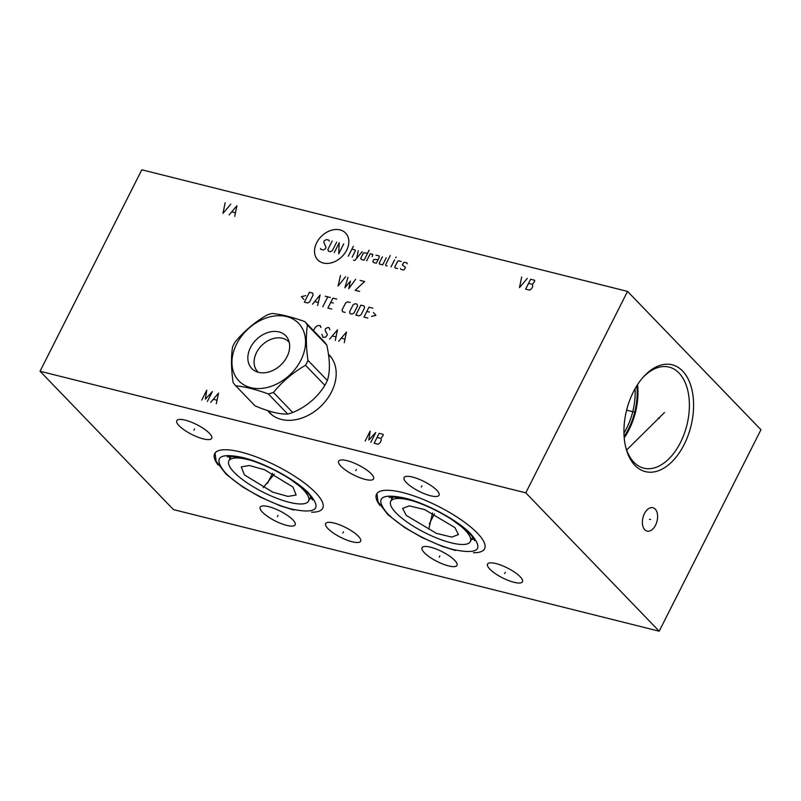 <?xml version="1.0" encoding="UTF-8"?>
<svg xmlns="http://www.w3.org/2000/svg" width="801" height="801" viewBox="0 0 801 801"><rect width="100%" height="100%" fill="white"/><g stroke="black" fill="none" stroke-linecap="round" stroke-linejoin="round"><path stroke-width="1.2" d="M525.786 492.845L627.543 291.394L760.95 429.747L659.193 631.198L525.786 492.845L40.05 371.253L141.807 169.802L627.543 291.394M634.933 465.391A55.079 33.141 -75.9 0 1 625.741 447.268A55.079 33.141 -75.9 0 1 643.323 377.021A55.079 33.141 -75.9 0 1 682.592 371.033A55.079 33.141 -75.9 0 1 684.154 444.545A55.079 33.141 -75.9 0 1 634.933 465.391M649.571 531.033A12.055 7.259 -75.9 0 1 647.068 531.113A12.055 7.259 -75.9 0 1 642.562 519.649A12.055 7.259 -75.9 0 1 650.412 507.794A12.055 7.259 -75.9 0 1 652.925 507.714A12.055 7.259 -75.9 0 1 657.421 519.178A12.055 7.259 -75.9 0 1 649.571 531.033M328.43 354.232A41.522 31.039 136 0 1 329.241 355.033A41.522 31.039 136 0 1 331.524 391.909A41.522 31.039 136 0 1 269.456 412.675A41.522 31.039 136 0 1 267.654 410.563M659.193 631.198L173.457 509.606L40.05 371.253M268.645 506.663A19.584 5.507 26.8 0 1 287.459 515.413A19.584 5.507 26.8 0 1 295.148 524.855A19.584 5.507 26.8 0 1 286.698 525.386A19.584 5.507 26.8 0 1 267.884 516.645A19.584 5.507 26.8 0 1 260.195 507.203A19.584 5.507 26.8 0 1 268.645 506.663M334.107 523.053A19.584 5.507 26.8 0 1 352.921 531.794A19.584 5.507 26.8 0 1 360.61 541.246A19.584 5.507 26.8 0 1 352.16 541.776A19.584 5.507 26.8 0 1 333.346 533.035A19.584 5.507 26.8 0 1 325.657 523.584A19.584 5.507 26.8 0 1 334.107 523.053M430.507 547.183A19.584 5.507 26.8 0 1 449.321 555.924A19.584 5.507 26.8 0 1 457.011 565.376A19.584 5.507 26.8 0 1 448.56 565.907A19.584 5.507 26.8 0 1 429.747 557.166A19.584 5.507 26.8 0 1 422.057 547.714A19.584 5.507 26.8 0 1 430.507 547.183M495.969 563.574A19.584 5.507 26.8 0 1 514.783 572.314A19.584 5.507 26.8 0 1 522.472 581.756A19.584 5.507 26.8 0 1 514.022 582.297A19.584 5.507 26.8 0 1 495.208 573.546A19.584 5.507 26.8 0 1 487.519 564.104A19.584 5.507 26.8 0 1 495.969 563.574M412.545 477.056A19.584 5.507 26.8 0 1 431.359 485.796A19.584 5.507 26.8 0 1 439.048 495.248A19.584 5.507 26.8 0 1 430.598 495.779A19.584 5.507 26.8 0 1 411.784 487.038A19.584 5.507 26.8 0 1 404.094 477.586A19.584 5.507 26.8 0 1 412.545 477.056M347.083 460.665A19.584 5.507 26.8 0 1 365.897 469.416A19.584 5.507 26.8 0 1 373.586 478.858A19.584 5.507 26.8 0 1 365.136 479.388A19.584 5.507 26.8 0 1 346.322 470.648A19.584 5.507 26.8 0 1 338.633 461.206A19.584 5.507 26.8 0 1 347.083 460.665M185.221 420.155A19.584 5.507 26.8 0 1 204.035 428.895A19.584 5.507 26.8 0 1 211.724 438.337A19.584 5.507 26.8 0 1 203.274 438.878A19.584 5.507 26.8 0 1 184.46 430.127A19.584 5.507 26.8 0 1 176.771 420.685A19.584 5.507 26.8 0 1 185.221 420.155M218.092 464.96A60.526 17.011 26.8 0 1 214.668 453.676A60.526 17.011 26.8 0 1 240.791 452.024A60.526 17.011 26.8 0 1 298.933 479.058A60.526 17.011 26.8 0 1 322.713 508.255A60.526 17.011 26.8 0 1 311.599 512.189M379.954 505.471A60.526 17.011 26.8 0 1 376.53 494.187A60.526 17.011 26.8 0 1 402.643 492.545A60.526 17.011 26.8 0 1 460.795 519.569A60.526 17.011 26.8 0 1 484.575 548.775A60.526 17.011 26.8 0 1 473.461 552.71M293.466 481.311A44.616 12.536 26.8 0 1 308.515 501.076A44.616 12.536 26.8 0 1 289.261 502.297A44.616 12.536 26.8 0 1 246.398 482.372A44.616 12.536 26.8 0 1 228.876 460.845A44.616 12.536 26.8 0 1 248.12 459.634A44.616 12.536 26.8 0 1 253.707 461.226M244.395 474.883L241.261 466.883L249.381 465.511L264.64 469.776L292.986 487.048L296.12 495.038L288 496.41L272.74 492.154L244.395 474.883M455.328 521.831A44.616 12.536 26.8 0 1 470.367 541.596A44.616 12.536 26.8 0 1 451.123 542.808A44.616 12.536 26.8 0 1 408.26 522.893A44.616 12.536 26.8 0 1 390.728 501.366A44.616 12.536 26.8 0 1 409.982 500.154A44.616 12.536 26.8 0 1 415.569 501.746M454.848 527.559L458.472 534.557L451.784 537.101L436.435 533.376L406.257 515.403L402.633 508.405L409.321 505.862L424.67 509.596L454.848 527.559M330.553 356.515A41.522 31.039 -44 0 0 329.251 355.454M270.898 414.047A41.522 31.039 136 0 1 269.887 412.705M623.959 433.071A49.822 29.977 104.1 0 0 635.063 388.695M624.119 436.515A50.833 30.588 104.1 0 0 636.825 385.732M624.219 437.847A52.085 31.349 104.1 0 0 637.546 384.62M625.481 446.167A52.085 31.349 -75.9 0 0 633.901 462.247A52.085 31.349 104.1 0 0 643.794 468.154A52.085 31.349 104.1 0 0 684.104 434.152A52.085 31.349 104.1 0 0 678.988 373.006A52.085 31.349 -75.9 0 0 669.095 367.098A52.085 31.349 -75.9 0 0 642.582 377.872M235.684 385.762L255.048 405.837C268.996 411.744 279.879 414.467 287.689 414.017A47.169 35.264 136 0 0 292.765 412.525C306.533 406.648 317.236 397.586 324.876 385.351A47.169 35.264 136 0 0 326.177 382.928A47.169 35.264 -44 0 0 327.339 380.455C330.232 371.854 330.052 360.08 326.808 345.121A47.169 35.264 -44 0 0 324.215 341.707L304.851 321.632C292.215 317.086 281.331 314.362 272.21 313.461A47.169 35.264 -44 0 0 267.144 314.943C254.678 322.182 243.975 331.244 235.033 342.117A47.169 35.264 -44 0 0 233.722 344.55A47.169 35.264 -44 0 0 232.56 347.013C230.978 356.976 231.159 368.75 233.091 382.357A47.169 35.264 -44 0 0 235.684 385.762C244.816 386.663 255.689 389.386 268.325 393.932A47.169 35.264 -44 0 0 273.401 392.44C282.342 381.566 293.046 372.505 305.511 365.276A47.169 35.264 -44 0 0 306.813 362.843A47.169 35.264 -44 0 0 307.974 360.38C306.042 346.773 305.872 334.998 307.444 325.036A47.169 35.264 -44 0 0 304.851 321.632M327.339 380.455L307.974 360.38M326.808 345.121L307.444 325.036M324.876 385.351L305.511 365.276M287.689 414.017L268.325 393.932M300.886 360.17A41.472 31.009 -44 0 0 286.698 316.595A41.472 31.009 -44 0 0 236.615 344.08A41.472 31.009 -44 0 0 250.803 387.654A41.472 31.009 -44 0 0 300.886 360.17M250.483 347.554A23.579 17.632 -44 0 0 255.199 371.053A23.579 17.632 -44 0 0 287.028 356.695A23.579 17.632 -44 0 0 288.17 339.264A23.579 17.632 -44 0 0 270.077 331.924A23.579 17.632 -44 0 0 250.483 347.554M289.261 342.407A21.537 16.1 -44 0 0 256.52 352.56A21.537 16.1 -44 0 0 258.302 372.265M292.765 412.525L273.401 392.44M277.987 515.403L277.356 516.655M343.449 531.794L342.818 533.035M439.849 555.924L439.218 557.166M505.311 572.304L504.68 573.556M421.887 485.796L421.256 487.038M356.425 469.406L355.794 470.658M194.563 428.885L193.932 430.137M269.006 480.34L268.375 481.591L269.006 480.34M263.249 487.619L274.272 474.142M430.868 520.85L430.237 522.112L430.868 520.85M428.805 529.06L432.53 512.9M340.035 229.907A19.334 14.448 -44 0 0 316.695 242.723A19.334 14.448 -44 0 0 323.314 263.028A19.334 14.448 -44 0 0 346.653 250.212A19.334 14.448 -44 0 0 340.035 229.907M329.261 241.081L328.981 240.21L326.418 239.569L324.415 240.66L323.704 242.082L326.037 247.449L325.326 248.871L323.334 249.962L320.77 249.321L320.48 248.45M336.66 242.132L332.375 250.633L330.372 251.724L328.45 251.244L327.889 249.511L332.185 241.011M334.217 252.685L339.224 242.773L338.703 253.807L343.709 243.894M348.305 256.22L353.321 246.297M352.15 257.181L355.374 250.803L355.093 249.932L351.889 249.131M353.521 260.185L354.803 260.505L362.132 251.704M358.297 250.733L356.635 258.302M367.689 253.086L363.484 252.836L360.62 258.503L361.551 259.534L364.105 260.175L369.121 250.252M372.165 256.6L372.815 254.368L370.252 253.727L366.668 260.816M378.072 259.674L373.867 259.424L372.795 261.547L373.717 262.578L376.28 263.219L379.143 257.552L379.213 255.98L376.009 255.179M382.417 256.781L379.203 263.149L379.484 264.02L382.688 264.821L386.262 257.742M390.257 255.549L385.601 264.751L385.892 265.622L387.163 265.942M391.008 266.903L394.593 259.824M395.664 257.702L396.235 257.041L395.664 257.702M401.211 261.476L398.648 260.836L397.646 261.386L394.783 267.053L395.063 267.924L397.626 268.565M400.55 268.495L400.83 269.366L403.394 270.007L404.395 269.456L405.466 267.334L402.342 264.951L403.414 262.828L404.415 262.277L406.968 262.928L407.258 263.789M340.505 275.484L338.052 286.037L345.621 276.766M347.974 277.356L344.891 287.749L350.387 281.151L348.735 288.71L355.664 279.279M359.619 291.434L355.133 290.312L364.625 281.521L360.14 280.4M305.792 295.619L301.426 296.66L303.889 299.404M304.4 302.187L307.604 302.988L309.607 301.897L313.181 294.808L312.62 293.076L309.416 292.275L304.4 302.187M317.647 305.501L320.09 294.948L312.52 304.22M314.803 301.597L318.217 302.458M322.763 306.783L327.779 296.871M325.216 296.23L330.332 297.511M336.74 299.113L332.896 298.152L327.889 308.065L331.734 309.026M333.316 303.038L330.753 302.398M350.197 302.478L347.634 301.837L345.631 302.938L342.057 310.017L342.618 311.759L345.181 312.4M349.526 311.889L350.097 313.622L352.019 314.102L354.012 313.011L357.586 305.932L357.026 304.19L355.103 303.709L353.111 304.811L349.526 311.889M355.864 315.073L359.058 315.874L361.061 314.773L364.635 307.694L364.075 305.952L360.871 305.151L355.864 315.073M372.825 308.145L368.981 307.183L363.974 317.096L367.819 318.057M369.401 312.08L366.838 311.439M371.574 316.345L375.939 315.314L373.476 312.56M225.161 202.773L222.948 213.386L230.758 204.175M234.723 216.33L236.926 205.717L229.116 214.928M231.91 211.905L235.274 212.746M521.681 276.996L519.469 287.619L527.288 278.398M530.642 279.239L525.636 289.161L529.561 290.142L531.514 288.771L532.765 286.287L532.485 284.355L534.718 281.191L534.567 280.23L530.642 279.239M528.56 283.374L532.485 284.355M207.349 401.501L212.365 391.579L205.386 399.148L206.758 390.177L201.752 400.1M216.32 403.744L218.523 393.121L210.713 402.342M213.507 399.319L216.871 400.16M370.783 442.412L375.789 432.49L368.82 440.049L370.182 431.088L365.176 441.001M379.153 433.331L374.147 443.253L378.072 444.235L380.024 442.863L381.276 440.38L380.996 438.447L383.218 435.283L383.078 434.312L379.153 433.331M377.071 437.466L380.996 438.447M320.971 327.559L320.12 325.486L317.466 325.747L315.504 327.118L313.411 330.513M329.932 329.802L329.091 327.729L327.969 327.449L325.456 328.68L325.176 330.473L327.429 334.758L325.617 337.101L322.963 337.361L321.972 334.317M335.289 340.445L337.491 329.832L329.682 339.043M332.475 336.019L335.839 336.861M344.26 342.698L346.463 332.075L338.653 341.286M341.446 338.262L344.81 339.103M659.333 418.352L658.182 418.062M635.413 412.365L626.612 410.162M664.46 412.565L626.662 449.972M650.572 519.559L649.421 519.268M267.444 483.424L272.57 473.291L267.484 483.363M429.306 523.944L434.432 513.801L429.346 523.874M242.513 457.461C219.264 452.685 213.226 457.411 224.38 471.639C236.385 485.456 269.677 503.849 292.455 509.256C317.216 514.152 322.463 508.605 308.205 492.615C294.778 479.108 263.899 462.577 242.513 457.461M404.375 497.982C381.126 493.206 375.088 497.922 386.242 512.149C398.247 525.977 431.539 544.37 454.307 549.776C479.078 554.672 484.325 549.126 470.067 533.136C456.64 519.619 425.752 503.088 404.375 497.982M228.876 460.845L231.129 456.38M308.515 501.076L310.768 496.61M390.728 501.366L392.991 496.89M470.367 541.596L472.63 537.121M215.079 452.996L216.09 461.156L226.122 474.252L242.943 487.128L260.165 497.02L280.31 505.831L293.717 510.017M227.434 456.94C226.132 455.819 231.579 456.25 243.774 458.222C258.763 462.187 274.062 469.056 289.682 478.808L304.09 489.501C313.381 498.132 312.54 500.515 312.51 499.924M312.03 498.653L309.637 498.853M228.726 456.58L229.997 458.633M376.941 493.516L377.952 501.676L387.984 514.773L404.805 527.649L422.027 537.531L442.172 546.352L455.579 550.527M389.296 497.461C387.994 496.34 393.441 496.77 405.636 498.743C420.625 502.708 435.924 509.566 451.544 519.328L465.952 530.022C475.243 538.642 474.402 541.035 474.372 540.435M473.892 539.173L471.489 539.373M390.588 497.091L391.859 499.143M272.21 415.108L267.904 410.643M331.574 357.867L328.5 354.673"/></g></svg>
